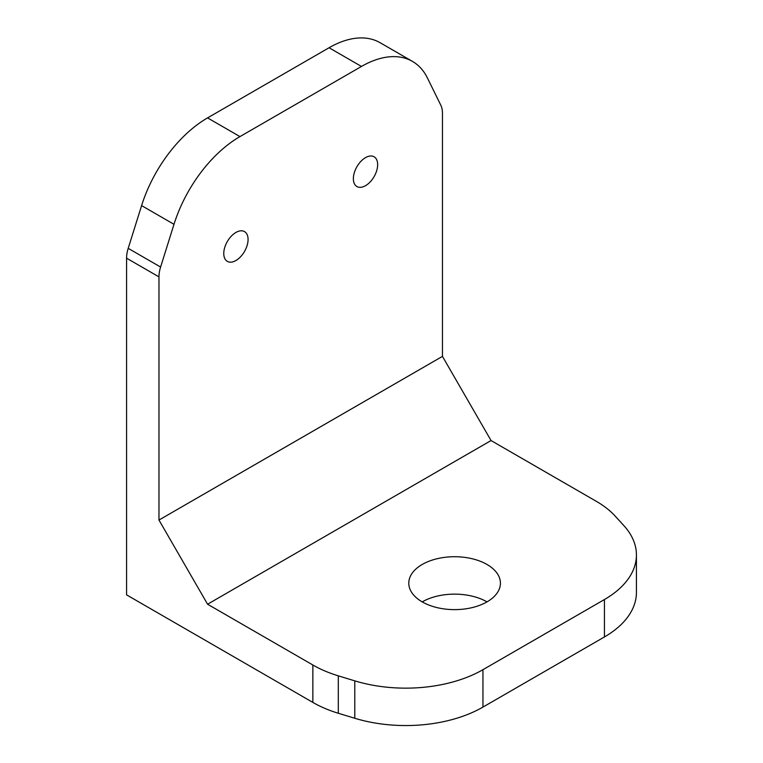 <?xml version="1.0" encoding="UTF-8"?>
<svg xmlns="http://www.w3.org/2000/svg" width="763" height="763" viewBox="0 0 763 763"><rect width="100%" height="100%" fill="white"/><g stroke="black" fill="none" stroke-linecap="round" stroke-linejoin="round"><path stroke-width="1.14" d="M482.95 707.091A109.195 63.043 0 0 1 354.785 718.269L338.305 713.252A105.847 61.107 0 0 1 312.859 702.418L126.572 594.863L126.572 258.18A26.943 15.556 -60 0 1 128.203 248.347L141.594 205.609A102.004 58.894 -60 0 1 207.574 117.893L329.063 47.745A102.004 58.894 -60 0 1 380.06 42.69L412.459 61.402A102.004 58.894 -60 0 1 427.433 77.988L440.833 105.265A26.943 15.556 -60 0 1 442.454 113.21L442.454 356.378L491.048 440.547L596.342 501.339A105.847 61.107 0 0 1 615.112 516.026L623.8 525.545A109.195 63.043 0 0 1 636.428 554.968L636.428 592.374A109.195 63.043 0 0 1 604.439 636.952L482.95 707.091L482.95 669.685A109.195 63.043 0 0 1 354.785 680.863L338.305 675.837A105.847 61.107 0 0 1 312.859 665.002L207.574 604.22L491.048 440.547M487.004 601.883A45.818 26.457 0 0 0 422.206 601.883A45.818 26.457 0 0 0 472.135 607.615A45.818 26.457 0 0 0 500.423 583.17A45.818 26.457 0 0 0 454.605 556.723A45.818 26.457 0 0 0 408.787 583.17A45.818 26.457 0 0 0 422.206 601.883M604.439 636.952L604.439 599.537L482.95 669.685M604.439 599.537A109.195 63.043 0 0 0 636.428 554.968M412.459 61.402A102.004 58.894 -60 0 0 361.462 66.448L239.963 136.596A102.004 58.894 -60 0 0 173.993 224.312L160.602 267.05A26.943 15.556 -60 0 0 158.971 276.883L158.971 520.042L442.454 356.378M207.574 604.22L158.971 520.042M353.364 178.685A17.177 9.919 -60 0 1 360.861 161.394A17.177 9.919 -60 0 1 374.099 156.787A17.177 9.919 -60 0 1 374.099 176.625A17.177 9.919 -60 0 1 356.922 186.544A17.177 9.919 -60 0 1 353.364 178.685M223.769 253.497A17.177 9.919 -60 0 1 231.265 236.206A17.177 9.919 -60 0 1 244.513 231.609A17.177 9.919 -60 0 1 244.513 251.447A17.177 9.919 -60 0 1 227.326 261.366A17.177 9.919 -60 0 1 223.769 253.497M312.859 702.418L312.859 665.002M338.305 713.252L338.305 675.837M354.785 718.269L354.785 680.863M158.971 276.883L126.572 258.18M160.602 267.05L128.203 248.347M173.993 224.312L141.594 205.609M239.963 136.596L207.574 117.893M361.462 66.448L329.063 47.745"/></g></svg>

